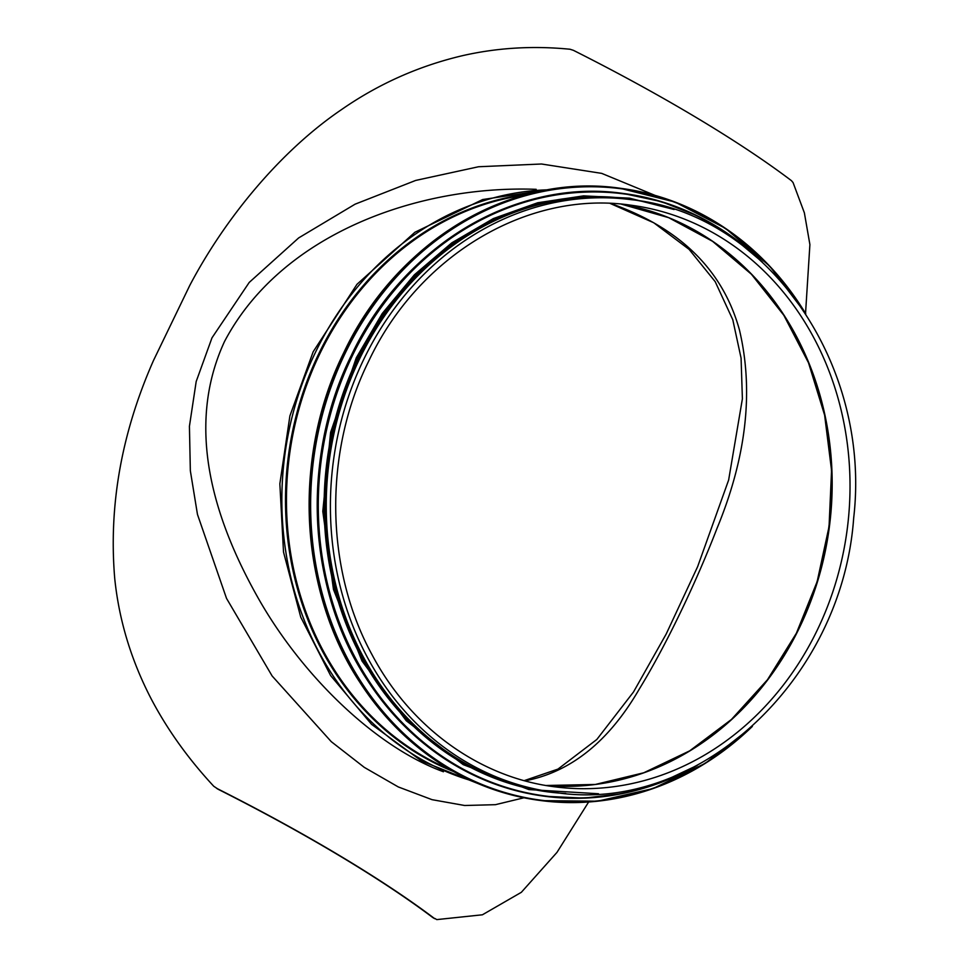 <?xml version="1.0" encoding="UTF-8"?>
<svg xmlns="http://www.w3.org/2000/svg" width="968" height="968" viewBox="0 0 968 968"><rect width="100%" height="100%" fill="white"/><g stroke="black" fill="none" stroke-linecap="round" stroke-linejoin="round"><path stroke-width="1.45" d="M524.995 780.849C570.866 772.077 609.017 741.379 639.473 688.756C665.476 646.273 695.278 584.636 717.094 528.177C746.449 457.041 753.89 390.939 739.431 329.87C722.769 269.903 679.814 227.77 610.59 203.449M216.953 788.521L218.611 789.513A377.774 64.953 25.8 0 1 432.732 917.507L434.692 918.68A378.73 65.11 -154.2 0 0 216.663 788.339L217.752 789.041M588.641 802L556.975 852.385L521.341 892.315L482.403 914.796L436.786 919.6L434.874 918.463M443.441 771.762C376.576 747.284 304.847 678.374 260.646 602.386C214.243 521.776 184.549 427.916 224.516 341.51C281.313 233.591 418.442 184.985 536.187 189.329M655.07 195.403L601.685 173.369L541.523 164.003L478.531 166.75L415.683 180.435L355.099 204.175L298.664 237.922L249.224 282.426L211.98 337.844L196.189 381.513L189.425 426.295L190.345 470.763L197.46 514.395L226.512 598.369L272.129 675.979L331.262 741.657L364.295 767.37L398.284 786.936L432.067 799.677L464.664 805.497L495.41 804.686L523.978 797.777M218.611 789.513L213.759 786.27C188.264 758.803 167.428 729.715 151.262 699.017C131.237 660.454 119.064 620.343 114.744 578.67C108.561 505.828 121.46 433.144 153.428 360.628L189.813 285.354C224.939 218.611 280.224 151.202 341.498 109.614C378.343 84.01 418.587 66.054 462.232 55.733C497.104 47.759 533.041 45.593 570.043 49.247L573.419 50.336A378.73 65.11 -154.2 0 1 791.449 180.677L793.07 182.577L804.372 212.839L809.901 244.589L805.545 313.366M631.003 199.65L626.853 199.106A298.809 261.566 97.4 0 0 359.685 358.668A298.809 261.566 97.4 0 0 550.126 791.776L554.277 792.308C696.415 815.177 842.136 681.399 853.679 518.025C871.66 363.762 766.765 213.444 631.003 199.65A298.809 261.566 97.4 0 0 363.835 359.201A298.809 261.566 97.4 0 0 554.277 792.308M501.267 217.727A297.854 260.731 97.4 0 0 358.632 358.874A297.854 260.731 97.4 0 0 433.422 741.79M803.38 618.491A296.898 259.908 97.4 0 0 827.628 431.171M548.009 189.813A300.794 263.308 97.4 0 0 315.507 352.231A300.794 263.308 97.4 0 0 471.513 780.692M528.262 194.084A298.289 261.118 97.4 0 0 318.871 353.562A298.289 261.118 97.4 0 0 453.508 771.52M523.966 195.246A297.854 260.731 97.4 0 0 319.791 353.84A297.854 260.731 97.4 0 0 449.648 769.318M546.375 785.544A293.28 256.738 97.4 0 0 554.991 786.839A293.28 256.738 97.4 0 0 847.254 528.939A293.28 256.738 97.4 0 0 630.301 205.119C527.548 190.212 418.236 255.455 368.445 361.669C323.566 452.552 324.958 568.567 371.881 654.441C410.517 727.609 479.704 777.582 554.991 786.839M546.085 785.496A293.28 256.738 97.4 0 0 829.407 526.628A293.28 256.738 97.4 0 0 621.359 204.151L668.682 217.667L712.569 241.322L751.422 274.247L783.802 315.241L808.51 362.794L824.627 415.175L831.56 470.448L829.056 526.58L817.186 581.502L796.41 633.193L767.479 679.742L731.469 719.442L689.724 750.829L643.768 772.779L595.296 784.467L546.073 785.496M669.517 762.022A293.691 257.089 97.4 0 0 734.736 258.287M540.41 800.5C465.124 789.38 404.842 749.813 359.539 681.823C298.918 589.936 292.433 456.231 343.604 353.042C395.997 241.274 511.237 172.473 619.677 188.191A308.707 270.241 97.4 0 0 343.664 353.042A308.707 270.241 97.4 0 0 540.41 800.5L541.414 800.633A308.707 270.241 97.4 0 0 751.676 727.077M805.291 313.003A308.707 270.241 97.4 0 0 620.694 188.324A308.707 270.241 97.4 0 0 344.668 353.163A308.707 270.241 97.4 0 0 541.414 800.633L597.571 801.201L653.013 788.581L705.357 763.304L752.354 726.46M801.855 307.872A308.344 269.927 97.4 0 0 345.128 353.356A308.344 269.927 97.4 0 0 404.684 734.409A308.344 269.927 97.4 0 0 747.054 731.167M623.271 193.467A303.952 266.067 97.4 0 0 622.993 193.431A303.952 266.067 97.4 0 0 351.227 355.728A303.952 266.067 97.4 0 0 544.948 796.289A303.952 266.067 97.4 0 0 545.226 796.325M762.046 261.771A303.952 266.067 97.4 0 0 623.561 193.503A303.952 266.067 97.4 0 0 351.795 355.8A303.952 266.067 97.4 0 0 545.504 796.361A303.952 266.067 97.4 0 0 696.815 765.603M756.238 256.593A303.601 265.764 97.4 0 0 352.243 355.982A303.601 265.764 97.4 0 0 386.716 705.249A303.601 265.764 97.4 0 0 689.881 769.136M642.437 201.417A299.185 261.904 97.4 0 0 357.615 358.257A299.185 261.904 97.4 0 0 565.772 793.506M524.208 780.631L557.967 769.1L596.832 739.467L633.52 691.963L666.165 634.076L697.638 566.655L728.638 480.031L742.395 398.828L741.077 358.124L732.788 319.73L715.183 281.64L689.095 249.369L653.763 222.773L610.167 203.437M555.075 188.687L482.657 199.541L414.921 232.247L356.986 284.302L313.172 351.771L289.904 415.889L279.849 483.831L283.515 552.087L300.733 617.112L330.608 675.555L371.603 724.379L421.624 761.017L478.059 783.572M619.677 188.191L675.132 202.07L725.528 228.387L769.705 266.152L805.787 313.765M762.469 262.159L731.687 236.361L697.795 216.058L661.495 201.659L622.993 193.431C516.222 177.943 402.761 245.678 351.178 355.728C300.794 457.319 307.171 588.967 366.86 679.439C411.461 746.389 470.823 785.338 544.948 796.289L584.273 798.128L623.041 793.457L660.987 782.446L697.323 765.337M674.115 209.512L629.527 198.162L583.559 195.875L537.688 202.76L493.329 218.574L451.814 242.823L414.389 274.803L382.215 313.547L356.297 357.785L330.608 432.357L322.792 511.37L333.488 589.524L361.984 660.975L406.221 720.712L463.188 764.623L528.879 789.573L598.49 793.748"/></g></svg>
